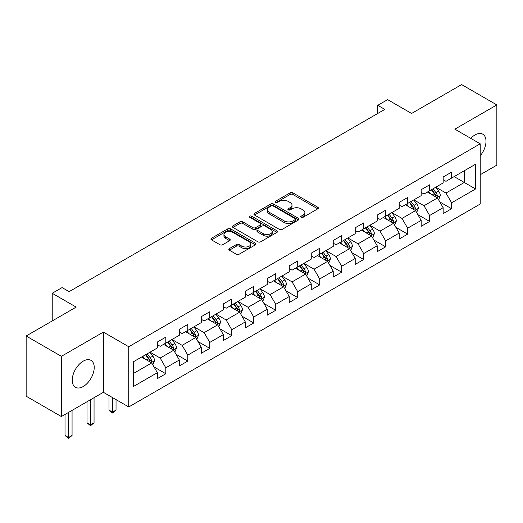 <?xml version="1.0" encoding="UTF-8"?>
<svg xmlns="http://www.w3.org/2000/svg" width="523" height="523" viewBox="0 0 523 523"><rect width="100%" height="100%" fill="white"/><g stroke="black" fill="none" stroke-linecap="round" stroke-linejoin="round"><path stroke-width="0.78" d="M301.143 217.306A1.366 0.791 0 0 0 303.079 217.306L317.775 208.821A1.955 1.131 0 0 0 318.35 208.023A1.955 1.131 0 0 0 317.775 207.226L292.873 192.85A1.955 1.131 0 0 0 290.108 192.85L275.412 201.335A1.366 0.791 0 0 0 275.013 201.898A1.366 0.791 0 0 0 275.412 202.453A1.366 0.791 0 0 0 277.347 202.453L279.249 201.355A6.263 3.615 0 0 1 288.101 201.355L290.18 202.551A6.263 3.615 0 0 1 292.011 205.108A6.263 3.615 0 0 1 290.18 207.664L288.278 208.762A1.366 0.791 0 0 0 287.872 209.324A1.366 0.791 0 0 0 288.278 209.88A1.366 0.791 0 0 0 290.213 209.88L292.115 208.782A6.263 3.615 0 0 1 300.967 208.782L303.039 209.984A6.263 3.615 0 0 1 304.876 212.534A6.263 3.615 0 0 1 303.039 215.09L301.143 216.189A1.366 0.791 0 0 0 300.738 216.751A1.366 0.791 0 0 0 301.143 217.306L301.143 216.189M83.229 386.523A15.546 8.976 120 0 0 93.382 372.827A15.546 8.976 120 0 0 90.995 360.367A15.546 8.976 120 0 0 83.229 361.138A15.546 8.976 120 0 0 73.07 374.834A15.546 8.976 120 0 0 75.456 387.295A15.546 8.976 120 0 0 83.229 386.523M480.219 155.802A15.546 8.976 120 0 0 482.781 134.176A15.546 8.976 120 0 0 475.008 134.947A15.546 8.976 120 0 0 470.778 138.36M229.381 248.595A1.955 1.131 0 0 0 228.806 249.393A1.955 1.131 0 0 0 229.381 250.19L236.37 254.224A1.955 1.131 0 0 0 239.135 254.224L255.459 244.803A1.955 1.131 0 0 0 256.028 244.006A1.955 1.131 0 0 0 255.459 243.208L230.558 228.832A1.955 1.131 0 0 0 227.793 228.832L211.469 238.253A1.955 1.131 0 0 0 210.893 239.05A1.955 1.131 0 0 0 211.469 239.848L219.908 244.725A1.955 1.131 0 0 0 222.674 244.725L229.656 240.691A1.955 1.131 0 0 0 230.231 239.894A1.955 1.131 0 0 0 229.656 239.089L225.472 236.677A5.23 3.02 0 0 1 223.942 234.539A5.23 3.02 0 0 1 227.172 231.748A5.23 3.02 0 0 1 232.872 232.402L249.268 241.868A5.23 3.02 0 0 1 250.798 244.006A5.23 3.02 0 0 1 247.569 246.797A5.23 3.02 0 0 1 241.868 246.143L239.135 244.561A1.955 1.131 0 0 0 236.37 244.561L229.381 248.595L229.381 250.19M480.219 174.734L496.85 165.131L496.85 104.92L461.619 84.582L411.588 113.465L387.628 99.632L377.763 105.326L384.81 109.399L69.134 291.651L62.087 287.585L52.222 293.279L52.222 320.945M61.381 356.34L61.381 416.55L103.377 392.302L103.377 332.092L61.381 356.34L26.15 335.995L76.181 307.112L52.222 293.279M103.377 332.092L128.743 346.736L480.219 143.812L480.219 204.022L128.743 406.946L128.743 346.736M496.85 104.92L454.853 129.168L480.219 143.812M279.387 229.388A1.955 1.131 0 0 0 282.152 229.388L298.476 219.967A1.955 1.131 0 0 0 299.051 219.163A1.955 1.131 0 0 0 298.476 218.366L273.581 203.99A1.955 1.131 0 0 0 270.809 203.99L254.485 213.417A1.955 1.131 0 0 0 253.917 214.214A1.955 1.131 0 0 0 254.485 215.012L279.387 229.388M250.262 217.607A1.366 0.791 0 0 1 251.655 217.797L251.655 216.169L276.968 230.787A1.955 1.131 0 0 1 277.543 231.584A1.955 1.131 0 0 1 276.968 232.382L260.644 241.809A1.955 1.131 0 0 1 257.878 241.809L232.977 227.433L232.977 225.838A1.955 1.131 0 0 0 232.408 226.636A1.955 1.131 0 0 0 232.977 227.433M232.977 225.838L239.965 221.804A1.955 1.131 0 0 1 242.731 221.804L252.831 227.629A1.955 1.131 0 0 0 255.597 227.629L260.232 224.955A1.955 1.131 0 0 0 260.8 224.158A1.955 1.131 0 0 0 260.232 223.36L249.713 217.287A1.366 0.791 0 0 1 249.314 216.731A1.366 0.791 0 0 1 250.157 215.999A1.366 0.791 0 0 1 251.655 216.169M61.381 416.55L26.15 396.205L26.15 335.995M154.043 366.956L165.811 373.749L165.811 367.813L179.337 360.001L179.337 365.937L187.796 361.06L187.796 355.117L201.322 347.305L201.322 353.247L209.782 348.364L209.782 342.421L223.308 334.615L223.308 340.551L231.761 335.668L231.761 329.732L245.294 321.92L245.294 327.862L253.747 322.979L253.747 317.036L267.279 309.23L267.279 315.166L275.732 310.283L275.732 304.347L289.265 296.534L289.265 302.477L297.718 297.594L297.718 291.651L311.25 283.845L311.25 289.781L319.703 284.898L319.703 278.962L333.229 271.149L333.229 277.092L341.689 272.208L341.689 266.266L355.215 258.454L355.215 264.396L363.675 259.513L363.675 253.577L377.201 245.764L377.201 251.7L385.66 246.823L385.66 240.881L399.186 233.068L399.186 239.011L407.639 234.127L407.639 228.191L421.172 220.379L421.172 226.315L429.625 221.438L429.625 215.496L443.158 207.683L443.158 213.626L451.611 208.742L451.611 202.806L475.57 188.973L475.57 164.235L464.293 170.746L464.293 182.462L475.57 188.973M165.811 373.749L157.351 378.632L157.351 372.69L133.398 386.523L133.398 361.785L157.351 347.958L157.351 342.016L165.811 337.132L165.811 343.075L179.337 335.263L179.337 329.327L187.796 324.443L187.796 330.379L201.322 322.573L201.322 316.631L209.782 311.747L209.782 317.69L223.308 309.877L223.308 303.941L231.761 299.058L231.761 304.994L245.294 297.188L245.294 291.246L253.747 286.362L253.747 292.305L267.279 284.492L267.279 278.55L275.732 273.673L275.732 279.609L289.265 271.797L289.265 265.861L297.718 260.977L297.718 266.92L311.25 259.107L311.25 253.165L319.703 248.288L319.703 254.224L333.229 246.411L333.229 240.475L341.689 235.592L341.689 241.534L355.215 233.722L355.215 227.78L363.675 222.903L363.675 228.839L377.201 221.026L377.201 215.09L385.66 210.207L385.66 216.149L399.186 208.337L399.186 202.394L407.639 197.517L407.639 203.454L421.172 195.641L421.172 189.705L429.625 184.822L429.625 190.764L443.158 182.952L443.158 177.009L451.611 172.126L451.611 178.068L475.57 164.235M163.555 344.376L173.701 350.233L160.175 358.046L150.023 352.188M157.351 344.703L160.175 346.331L165.811 343.075M160.175 358.046L165.811 367.813M173.701 350.233L179.337 360.001M185.541 331.687L195.687 337.544L182.154 345.35L172.008 339.492M179.337 332.007L182.154 333.635L187.796 330.379M182.154 345.35L187.796 355.117M195.687 337.544L201.322 347.305M207.526 318.991L217.673 324.848L204.14 332.661L193.994 326.803M201.322 319.318L204.14 320.945L209.782 317.69M204.14 332.661L209.782 342.421M217.673 324.848L223.308 334.615M229.512 306.301L239.658 312.159L226.126 319.965L215.979 314.107M223.308 306.622L226.126 308.25L231.761 304.994M226.126 319.965L231.761 329.732M239.658 312.159L245.294 321.92M251.491 293.606L261.644 299.463L248.111 307.276L237.965 301.418M245.294 293.933L248.111 295.56L253.747 292.305M248.111 307.276L253.747 317.036M261.644 299.463L267.279 309.23M273.477 280.91L283.623 286.774L270.097 294.58L259.951 288.722M267.279 281.237L270.097 282.865L275.732 279.609M270.097 294.58L275.732 304.347M283.623 286.774L289.265 296.534M295.462 268.221L305.609 274.078L292.082 281.89L281.936 276.033M289.265 268.547L292.082 270.175L297.718 266.92M292.082 281.89L297.718 291.651M305.609 274.078L311.25 283.845M317.448 255.525L327.594 261.382L314.068 269.195L303.922 263.337M311.25 255.852L314.068 257.479L319.703 254.224M314.068 269.195L319.703 278.962M327.594 261.382L333.229 271.149M339.434 242.835L349.58 248.693L336.054 256.505L325.901 250.648M333.229 243.162L336.054 244.79L341.689 241.534M336.054 256.505L341.689 266.266M349.58 248.693L355.215 258.454M361.419 230.14L371.565 235.997L358.033 243.81L347.887 237.952M355.215 230.466L358.033 232.094L363.675 228.839M358.033 243.81L363.675 253.577M371.565 235.997L377.201 245.764M383.405 217.45L393.551 223.308L380.018 231.12L369.872 225.263M377.201 217.777L380.018 219.399L385.66 216.149M380.018 231.12L385.66 240.881M393.551 223.308L399.186 233.068M405.39 204.755L415.537 210.612L402.004 218.424L391.858 212.567M399.186 205.081L402.004 206.709L407.639 203.454M402.004 218.424L407.639 228.191M415.537 210.612L421.172 220.379M427.369 192.065L437.522 197.923L423.99 205.735L413.843 199.871M421.172 192.386L423.99 194.013L429.625 190.764M423.99 205.735L429.625 215.496M437.522 197.923L443.158 207.683M454.147 176.604L464.293 182.462L445.975 193.039L435.829 187.182M443.158 179.696L445.975 181.324L451.611 178.068M445.975 193.039L451.611 202.806M103.377 392.302L128.743 406.946M377.763 105.326L377.763 113.465M133.398 373.507L151.716 362.929L141.57 357.072M151.716 362.929L157.351 372.69M439.843 201.95L451.611 208.742M417.857 214.639L429.625 221.438M395.878 227.335L407.639 234.127M373.893 240.031L385.66 246.823M351.907 252.72L363.675 259.513M329.921 265.416L341.689 272.208M307.936 278.105L319.703 284.898M285.95 290.801L297.718 297.594M263.965 303.49L275.732 310.283M241.979 316.186L253.747 322.979M220 328.875L231.761 335.668M198.014 341.571L209.782 348.364M176.029 354.261L187.796 361.06M301.686 217.503L303.039 216.718A6.263 3.615 0 0 0 304.876 214.162L304.876 212.534M292.011 205.108L292.011 206.735A6.263 3.615 0 0 1 290.18 209.292L288.82 210.076M317.749 208.84L292.873 194.478A1.955 1.131 0 0 0 290.108 194.478L275.961 202.649M298.45 219.98L273.581 205.617A1.955 1.131 0 0 0 270.809 205.617L254.511 215.025M295.018 219.725A1.366 0.791 0 0 0 295.423 219.163A1.366 0.791 0 0 0 295.018 218.607L273.163 205.99A1.366 0.791 0 0 0 271.228 205.99L269.221 207.147A6.263 3.615 0 0 0 267.39 209.703A6.263 3.615 0 0 0 269.221 212.26L284.159 220.883A6.263 3.615 0 0 0 293.011 220.883L295.018 219.725L295.018 221.353A1.366 0.791 0 0 0 295.423 220.791L295.423 219.163M267.39 209.703L267.39 211.331A6.263 3.615 0 0 0 269.221 213.887L269.221 212.26M295.018 221.353L293.011 222.51A6.263 3.615 0 0 1 284.159 222.51L269.221 213.887M233.003 227.446L239.965 223.426L239.965 221.804M260.8 224.158L260.8 225.786A1.955 1.131 0 0 1 260.232 226.583L255.597 229.257A1.955 1.131 0 0 1 252.831 229.257L242.731 223.426A1.955 1.131 0 0 0 239.965 223.426M251.655 217.797L276.942 232.402M263.304 233.683A5.23 3.02 0 0 0 269.012 234.337A5.23 3.02 0 0 0 272.241 231.545A5.23 3.02 0 0 0 270.705 229.407L264.932 226.073A1.955 1.131 0 0 0 262.167 226.073L257.532 228.747A1.955 1.131 0 0 0 256.956 229.551A1.955 1.131 0 0 0 257.532 230.349L263.304 233.683L263.304 235.311A5.23 3.02 0 0 0 269.012 235.965A5.23 3.02 0 0 0 272.241 233.173L272.241 231.545M256.956 229.551L256.956 231.173A1.955 1.131 0 0 0 257.532 231.977L257.532 230.349M263.304 235.311L257.532 231.977M250.798 244.006L250.798 245.633A5.23 3.02 0 0 1 247.569 248.425A5.23 3.02 0 0 1 241.868 247.765L239.135 246.189A1.955 1.131 0 0 0 236.37 246.189L229.407 250.21M223.942 234.539L223.942 236.167A5.23 3.02 0 0 0 225.472 238.305L225.472 236.677M229.63 240.704L225.472 238.305M255.433 244.816L230.558 230.46A1.955 1.131 0 0 0 227.793 230.46L211.495 239.867M438.634 199.851L440.307 195.628A5.282 3.046 -120 0 0 438.62 191.13L435.718 187.247M430.645 193.955L428.67 191.313M436.705 197.452L437.457 195.85A5.282 3.046 -120 0 0 435.947 192.673L433.037 188.79M431.717 189.555L434.94 193.863A2.693 1.556 60 0 1 435.43 194.68L437.457 195.85M431.344 189.771L434.253 193.654A5.282 3.046 60 0 1 435.764 196.831M416.648 212.541L418.322 208.317A5.282 3.046 -120 0 0 416.641 203.82L413.732 199.936M408.659 206.644L406.685 204.009M414.719 210.141L415.471 208.546A5.282 3.046 -120 0 0 413.961 205.369L411.052 201.486M409.731 202.251L412.954 206.559A2.693 1.556 60 0 1 413.445 207.376L415.471 208.546M409.359 202.46L412.268 206.343A5.282 3.046 60 0 1 413.785 209.52M394.662 225.236L396.342 221.013A5.282 3.046 -120 0 0 394.656 216.515L391.747 212.632M386.674 219.34L384.699 216.699M392.734 222.837L393.486 221.236A5.282 3.046 -120 0 0 391.975 218.058L389.066 214.175M387.746 214.94L390.969 219.248A2.693 1.556 60 0 1 391.459 220.065L393.486 221.236M387.38 215.156L390.282 219.039A5.282 3.046 60 0 1 391.799 222.216M372.677 237.926L374.357 233.703A5.282 3.046 -120 0 0 372.67 229.205L369.761 225.328M364.688 232.029L362.714 229.394M370.748 235.527L371.507 233.931A5.282 3.046 -120 0 0 369.99 230.754L367.081 226.871M365.76 227.636L368.99 231.944A2.693 1.556 60 0 1 369.473 232.761L371.507 233.931M365.394 227.845L368.303 231.728A5.282 3.046 60 0 1 369.813 234.905M350.691 250.622L352.371 246.398A5.282 3.046 -120 0 0 350.685 241.901L347.775 238.017M342.702 244.725L340.728 242.084M348.763 248.222L349.521 246.621A5.282 3.046 -120 0 0 348.004 243.443L345.095 239.567M343.774 240.325L347.004 244.633A2.693 1.556 60 0 1 347.488 245.45L349.521 246.621M343.408 240.541L346.318 244.424A5.282 3.046 60 0 1 347.828 247.601M328.706 263.311L330.386 259.088A5.282 3.046 -120 0 0 328.699 254.596L325.79 250.713M320.723 257.414L318.742 254.779M326.777 260.912L327.535 259.316A5.282 3.046 -120 0 0 326.025 256.139L323.116 252.256M321.789 253.021L325.018 257.329A2.693 1.556 60 0 1 325.509 258.146L327.535 259.316M321.423 253.23L324.332 257.113A5.282 3.046 60 0 1 325.842 260.291M306.726 276.007L308.4 271.783A5.282 3.046 -120 0 0 306.713 267.286L303.804 263.402M298.738 270.11L296.757 267.469M304.791 273.607L305.55 272.006A5.282 3.046 -120 0 0 304.04 268.835L301.13 264.952M299.803 265.71L303.033 270.018A2.693 1.556 60 0 1 303.523 270.836L305.55 272.006M299.437 265.926L302.346 269.809A5.282 3.046 60 0 1 303.856 272.986M284.741 288.703L286.414 284.479A5.282 3.046 -120 0 0 284.728 279.982L281.819 276.098M276.752 282.799L274.778 280.165M282.806 286.297L283.564 284.702A5.282 3.046 -120 0 0 282.054 281.524L279.145 277.641M277.818 278.406L281.047 282.714A2.693 1.556 60 0 1 281.537 283.531L283.564 284.702M277.452 278.615L280.361 282.498A5.282 3.046 60 0 1 281.871 285.676M262.755 301.392L264.429 297.169A5.282 3.046 -120 0 0 262.742 292.671L259.839 288.788M254.766 295.495L252.792 292.854M260.827 298.993L261.578 297.397A5.282 3.046 -120 0 0 260.068 294.22L257.159 290.337M255.839 291.102L259.062 295.403A2.693 1.556 60 0 1 259.552 296.221L261.578 297.397M255.466 291.311L258.375 295.194A5.282 3.046 60 0 1 259.885 298.372M240.77 314.088L242.443 309.864A5.282 3.046 -120 0 0 240.763 305.367L237.854 301.483M232.781 308.184L230.806 305.55M238.841 311.682L239.593 310.087A5.282 3.046 -120 0 0 238.083 306.909L235.173 303.026M233.853 303.791L237.076 308.099A2.693 1.556 60 0 1 237.566 308.916L239.593 310.087M233.48 304.007L236.389 307.884A5.282 3.046 60 0 1 237.906 311.061M218.784 326.777L220.464 322.554A5.282 3.046 -120 0 0 218.777 318.056L215.868 314.173M210.795 320.88L208.821 318.246M216.855 324.378L217.607 322.783A5.282 3.046 -120 0 0 216.097 319.605L213.188 315.722M211.867 316.487L215.09 320.795A2.693 1.556 60 0 1 215.581 321.612L217.607 322.783M211.501 316.696L214.404 320.579A5.282 3.046 60 0 1 215.921 323.757M196.798 339.473L198.479 335.25A5.282 3.046 -120 0 0 196.792 330.752L193.883 326.868M188.81 333.576L186.835 330.935M194.87 337.074L195.628 335.472A5.282 3.046 -120 0 0 194.111 332.295L191.202 328.411M189.882 329.176L193.111 333.484A2.693 1.556 60 0 1 193.595 334.302L195.628 335.472M189.516 329.392L192.425 333.275A5.282 3.046 60 0 1 193.935 336.446M112.51 397.572L112.51 412.137L116.034 410.104L116.034 399.605M116.034 410.104L112.51 413.033L108.987 410.104L108.987 395.538M108.987 410.104L112.51 412.137L112.51 413.033M174.813 352.162L176.493 347.939A5.282 3.046 -120 0 0 174.806 343.441L171.897 339.558M166.824 346.265L164.85 343.631M172.884 349.763L173.643 348.168A5.282 3.046 -120 0 0 172.126 344.99L169.217 341.107M167.896 341.872L171.126 346.18A2.693 1.556 60 0 1 171.609 346.997L173.643 348.168M167.53 342.081L170.439 345.965A5.282 3.046 60 0 1 171.949 349.142M90.525 399.722L90.525 424.833L94.048 422.8L94.048 397.689M94.048 422.8L90.525 425.729L87.001 422.8L87.001 401.756M87.001 422.8L90.525 424.833L90.525 425.729M152.827 364.858L154.507 360.635A5.282 3.046 -120 0 0 152.821 356.137L149.911 352.254M144.845 358.961L142.864 356.32M150.899 362.459L151.657 360.857A5.282 3.046 -120 0 0 150.147 357.68L147.238 353.796M145.91 354.561L149.14 358.87A2.693 1.556 60 0 1 149.63 359.687L151.657 360.857M145.544 354.777L148.454 358.66A5.282 3.046 60 0 1 149.964 361.838M68.539 412.412L68.539 437.522L72.063 435.489L72.063 410.378M72.063 435.489L68.539 438.418L65.015 435.489L65.015 414.445M65.015 435.489L68.539 437.522L68.539 438.418M303.039 216.718L303.039 215.09M288.278 209.88L288.278 208.762M290.18 209.292L290.18 207.664M275.412 202.453L275.412 201.335M290.108 194.478L290.108 192.85M292.873 194.478L292.873 192.85M317.775 208.821L317.775 207.226M254.485 215.012L254.485 213.417M270.809 205.617L270.809 203.99M273.581 205.617L273.581 203.99M298.476 219.967L298.476 218.366M284.159 222.51L284.159 220.883M293.011 222.51L293.011 220.883M242.731 223.426L242.731 221.804M252.831 229.257L252.831 227.629M255.597 229.257L255.597 227.629M260.232 226.583L260.232 224.955M276.968 232.382L276.968 230.787M236.37 246.189L236.37 244.561M239.135 246.189L239.135 244.561M241.868 247.765L241.868 246.143M229.656 240.691L229.656 239.089M211.469 239.848L211.469 238.253M227.793 230.46L227.793 228.832M230.558 230.46L230.558 228.832M255.459 244.803L255.459 243.208M436.999 197.622L440.274 195.726M435.947 192.673L438.62 191.13M432.188 194.844L434.253 193.654M415.014 210.311L418.289 208.422M413.961 205.369L416.641 203.82M410.202 207.539L412.268 206.343M393.028 223.007L396.303 221.111M391.975 218.058L394.656 216.515M388.223 220.229L390.282 219.039M371.042 235.696L374.318 233.807M369.99 230.754L372.67 229.205M366.237 232.925L368.303 231.728M349.057 248.392L352.332 246.503M348.004 243.443L350.685 241.901M344.252 245.614L346.318 244.424M327.071 261.082L330.353 259.192M326.025 256.139L328.699 254.596M322.266 258.31L324.332 257.113M305.092 273.777L308.367 271.888M304.04 268.835L306.713 267.286M300.28 270.999L302.346 269.809M283.106 286.473L286.382 284.577M282.054 281.524L284.728 279.982M278.295 283.695L280.361 282.498M261.121 299.163L264.396 297.273M260.068 294.22L262.742 292.671M256.309 296.384L258.375 295.194M239.135 311.858L242.411 309.962M238.083 306.909L240.763 305.367M234.324 309.08L236.389 307.884M217.15 324.548L220.425 322.658M216.097 319.605L218.777 318.056M212.345 321.769L214.404 320.579M195.164 337.243L198.439 335.348M194.111 332.295L196.792 330.752M190.359 334.465L192.425 333.275M173.178 349.933L176.454 348.043M172.126 344.99L174.806 343.441M168.373 347.161L170.439 345.965M151.193 362.629L154.475 360.733M150.147 357.68L152.821 356.137M146.388 359.85L148.454 358.66"/></g></svg>
